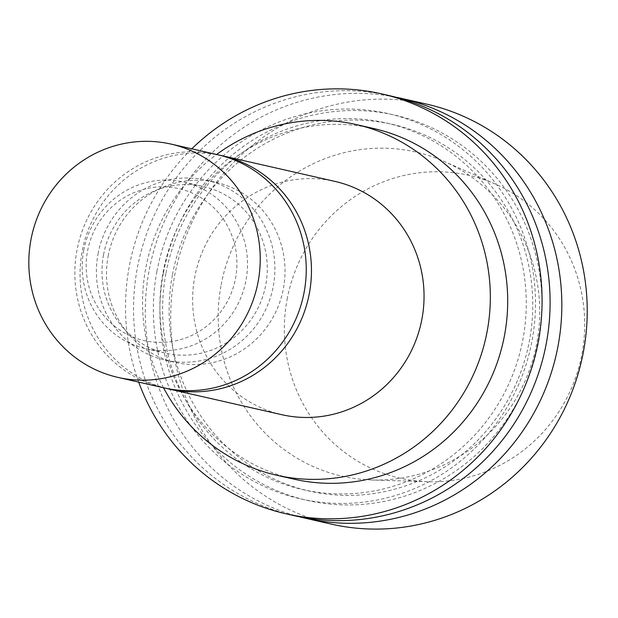 <?xml version="1.0" encoding="UTF-8"?>
<svg xmlns="http://www.w3.org/2000/svg" width="618" height="618" viewBox="0 0 618 618"><rect width="100%" height="100%" fill="white"/><g stroke="black" fill="none" stroke-linecap="round" stroke-linejoin="round"><path stroke-width="0.46" stroke-dasharray="3.09 2.32" d="M87.571 250.854A77.93 75.242 102.8 0 1 211.062 205.199A77.93 75.242 102.8 0 1 186.003 337.83A77.93 75.242 102.8 0 1 87.571 250.854M83.739 250.282A85.454 82.503 102.8 0 1 183.824 182.055A85.454 82.503 102.8 0 1 245.3 283.693A85.454 82.503 102.8 0 1 145.887 348.699A85.454 82.503 102.8 0 1 83.739 250.282M103.53 254.786A85.454 82.503 102.8 0 1 203.608 186.559A85.454 82.503 102.8 0 1 265.083 288.197A85.454 82.503 102.8 0 1 165.678 353.202A85.454 82.503 102.8 0 1 103.53 254.786M98.046 253.805A92.291 89.1 102.8 0 1 206.126 180.124A92.291 89.1 102.8 0 1 272.523 289.888A92.291 89.1 102.8 0 1 165.161 360.101A92.291 89.1 102.8 0 1 98.046 253.805M108.15 256.107A92.291 89.1 102.8 0 1 216.238 182.426A92.291 89.1 102.8 0 1 282.635 292.19A92.291 89.1 102.8 0 1 175.273 362.403A92.291 89.1 102.8 0 1 108.15 256.107M166.605 388.436A119.637 115.504 102.8 0 1 82.194 251.271A119.637 115.504 102.8 0 1 219.699 155.203M281.793 414.693A119.637 115.504 102.8 0 1 194.786 276.903A119.637 115.504 102.8 0 1 334.902 181.391M163.538 387.772A179.792 173.588 102.8 0 1 145.778 268.112A179.792 173.588 102.8 0 1 216.648 154.477M293.898 479.143A179.792 173.588 102.8 0 1 163.137 272.067A179.792 173.588 102.8 0 1 373.712 128.529M138.687 382.117A215.342 207.903 102.8 0 1 129.394 265.786A215.342 207.903 102.8 0 1 191.796 148.814M294.029 515.636A215.342 207.903 102.8 0 1 137.42 267.609A215.342 207.903 102.8 0 1 389.626 95.697M156.918 271.348A197.551 190.73 102.8 0 1 469.958 155.612A197.551 190.73 102.8 0 1 406.435 491.812A197.551 190.73 102.8 0 1 156.918 271.348M165.987 273.04A187.996 181.507 102.8 0 1 386.165 122.951A187.996 181.507 102.8 0 1 521.414 346.543A187.996 181.507 102.8 0 1 302.712 489.564A187.996 181.507 102.8 0 1 165.987 273.04M172.499 274.523A187.996 181.507 102.8 0 1 392.677 124.434A187.996 181.507 102.8 0 1 527.926 348.027A187.996 181.507 102.8 0 1 309.224 491.047A187.996 181.507 102.8 0 1 172.499 274.523M163.43 272.832A197.551 190.73 102.8 0 1 476.47 157.096A197.551 190.73 102.8 0 1 412.948 493.295A197.551 190.73 102.8 0 1 163.43 272.832M299.915 516.88A215.342 207.903 102.8 0 1 149.154 270.282A215.342 207.903 102.8 0 1 395.474 97.119M331.155 524.087A215.342 207.903 102.8 0 1 174.546 276.061A215.342 207.903 102.8 0 1 426.744 104.141M221.167 284.743A166.227 160.487 102.8 0 1 444.203 161.445A166.227 160.487 102.8 0 1 535.427 349.734A166.227 160.487 102.8 0 1 371.688 479.985A166.227 160.487 102.8 0 1 221.167 284.743M287.115 299.321A155.288 149.927 102.8 0 1 495.474 184.141A155.288 149.927 102.8 0 1 580.704 360.039A155.288 149.927 102.8 0 1 427.733 481.723A155.288 149.927 102.8 0 1 287.115 299.321M217.096 154.577A119.637 115.504 -77.2 0 0 76.987 250.089A119.637 115.504 -77.2 0 0 163.994 387.88M145.887 348.699L165.678 353.202M183.824 182.055L203.608 186.559M165.161 360.101L175.273 362.403M206.126 180.124L216.238 182.426M302.712 489.564L309.224 491.047M386.165 122.951L392.677 124.434M495.474 184.141L444.203 161.445M427.733 481.723L371.688 479.985"/><path stroke-width="0.93" d="M219.699 155.203A119.637 115.504 102.8 0 1 222.31 155.759A119.637 115.504 102.8 0 1 308.374 298.046A119.637 115.504 102.8 0 1 169.201 389.062A119.637 115.504 102.8 0 1 166.605 388.436M222.31 155.759L334.902 181.391A119.637 115.504 102.8 0 1 420.966 323.678A119.637 115.504 102.8 0 1 281.793 414.693L169.201 389.062M216.648 154.477A179.792 173.588 102.8 0 1 356.347 124.573A179.792 173.588 102.8 0 1 485.694 338.417A179.792 173.588 102.8 0 1 276.532 475.196A179.792 173.588 102.8 0 1 163.538 387.772M356.347 124.573L373.712 128.529A179.792 173.588 102.8 0 1 503.06 342.364A179.792 173.588 102.8 0 1 293.898 479.143L276.532 475.196M191.796 148.814A215.342 207.903 102.8 0 1 381.6 93.866A215.342 207.903 102.8 0 1 536.524 349.981A215.342 207.903 102.8 0 1 286.003 513.805A215.342 207.903 102.8 0 1 138.687 382.117M381.6 93.866L389.626 95.697A215.342 207.903 102.8 0 1 544.551 351.812A215.342 207.903 102.8 0 1 294.029 515.636L286.003 513.805M395.474 97.119A215.342 207.903 102.8 0 1 401.352 98.362A215.342 207.903 102.8 0 1 556.277 354.485A215.342 207.903 102.8 0 1 305.763 518.301A215.342 207.903 102.8 0 1 299.915 516.88M401.352 98.362L426.744 104.141A215.342 207.903 102.8 0 1 581.669 360.263A215.342 207.903 102.8 0 1 331.155 524.087L305.763 518.301M30.97 239.614A119.637 115.504 -77.2 0 0 117.976 377.405A119.637 115.504 -77.2 0 0 257.15 286.389A119.637 115.504 -77.2 0 0 171.086 144.102A119.637 115.504 -77.2 0 0 30.97 239.614M117.976 377.405L163.994 387.88A119.637 115.504 -77.2 0 0 303.168 296.864A119.637 115.504 -77.2 0 0 217.096 154.577L171.086 144.102"/></g></svg>
